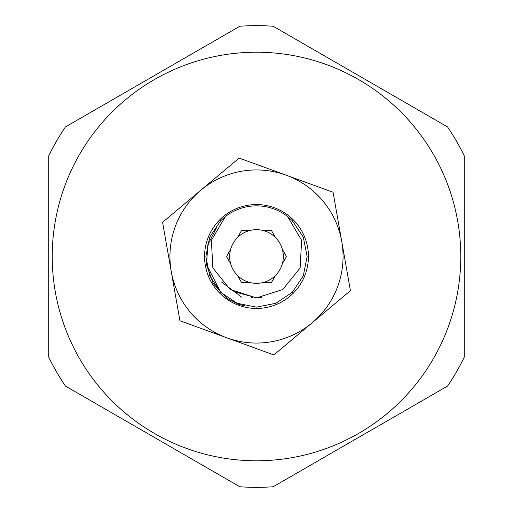 <?xml version="1.0" encoding="UTF-8"?>
<svg xmlns="http://www.w3.org/2000/svg" width="513" height="513" viewBox="0 0 513 513"><rect width="100%" height="100%" fill="white"/><g stroke="black" fill="none" stroke-linecap="round" stroke-linejoin="round"><path stroke-width="0.77" d="M274.263 207.694A51.935 51.935 0 0 1 305.306 274.263A51.935 51.935 0 0 1 238.737 305.306A51.935 51.935 0 0 1 207.694 238.737A51.935 51.935 0 0 1 274.263 207.694M245.111 305.838L239.039 304.472L226.919 298.297L213.28 283.631L206.54 264.817L207.797 244.887L216.852 227.073M221.533 282.003L241.7 297.168M162.576 222.315L179.935 320.747L273.859 354.932L350.424 290.685L333.065 192.253L239.141 158.068L162.576 222.315M312.141 322.805A86.556 86.556 0 0 1 171.259 271.531A86.556 86.556 0 0 1 286.107 175.164A86.556 86.556 0 0 1 312.141 322.805M249.741 282.464A26.83 26.83 0 0 0 263.259 282.464L271.492 282.464L275.609 275.34A26.83 26.83 0 0 0 282.368 263.631L286.485 256.5L282.368 249.369A26.83 26.83 0 0 0 275.609 237.66L271.492 230.536L263.259 230.536A26.83 26.83 0 0 0 249.741 230.536L241.508 230.536L237.391 237.66A26.83 26.83 0 0 0 230.632 249.369L226.515 256.5L230.632 263.631A26.83 26.83 0 0 0 237.391 275.34L241.508 282.464L249.741 282.464A26.83 26.83 0 0 1 237.391 275.34M230.632 263.631A26.83 26.83 0 0 1 230.632 249.369M237.391 237.66A26.83 26.83 0 0 1 249.741 230.536M307.14 256.5L303.279 237.121L292.307 220.693L287.556 216.505L292.307 220.693L303.279 237.121L307.14 256.5L303.279 275.879L292.307 292.307L275.879 303.279L256.5 307.14L237.121 303.279L220.693 292.307L209.721 275.879L205.86 256.5L209.721 237.121L220.693 220.693L225.444 216.505A50.64 50.64 0 0 1 287.556 216.505L292.307 220.693L303.279 237.121L307.14 256.5L303.279 275.879L292.307 292.307L275.879 303.279L256.5 307.14L275.879 303.279L292.307 292.307L303.279 275.879L307.14 256.5L303.279 237.121L292.307 220.693L287.556 216.505L292.307 220.693L303.279 237.121L307.14 256.5L303.279 275.879L292.307 292.307L275.879 303.279L256.5 307.14L275.879 303.279L292.307 292.307L303.279 275.879L307.14 256.5L303.279 237.121L292.307 220.693L287.556 216.505L292.307 220.693L303.279 237.121L307.14 256.5L303.279 275.879L292.307 292.307L275.879 303.279L256.5 307.14L275.879 303.279L292.307 292.307M256.5 307.14L275.879 303.279L292.307 292.307L303.279 275.879L307.14 256.5L303.279 237.121L292.307 220.693L287.556 216.505L292.307 220.693L303.279 237.121L307.14 256.5L303.279 275.879L292.307 292.307L275.879 303.279L256.5 307.14L275.879 303.279L292.307 292.307L303.279 275.879L307.14 256.5L303.279 237.121L292.307 220.693L287.556 216.505L292.307 220.693L303.279 237.121L307.14 256.5L303.279 275.879L292.307 292.307L275.879 303.279L256.5 307.14L275.879 303.279L292.307 292.307L303.279 275.879L307.14 256.5L303.279 237.121L292.307 220.693L287.556 216.505L292.307 220.693L303.279 237.121L307.14 256.5L303.279 275.879L292.307 292.307L275.879 303.279L256.5 307.14L275.879 303.279L292.307 292.307L303.279 275.879L307.14 256.5L303.279 237.121L292.307 220.693L287.556 216.505L292.307 220.693L303.279 237.121L307.14 256.5L303.279 275.879L292.307 292.307L275.879 303.279L256.5 307.14L275.879 303.279L292.307 292.307L303.279 275.879L307.14 256.5L303.279 237.121L292.307 220.693L287.556 216.505L292.307 220.693L303.279 237.121L307.14 256.5L303.279 275.879L292.307 292.307L275.879 303.279L256.5 307.14L275.879 303.279L292.307 292.307L303.279 275.879L307.14 256.5L303.279 237.121L292.307 220.693L287.556 216.505L292.307 220.693L303.279 237.121L307.14 256.5L303.279 275.879L292.307 292.307L275.879 303.279L256.5 307.14L275.879 303.279L292.307 292.307L303.279 275.879L307.14 256.5L303.279 237.121L292.307 220.693L287.556 216.505L301.638 240.34L300.124 267.946L282.785 289.512L256.5 297.912L230.119 289.447L212.863 267.914L211.369 240.302L225.444 216.505L220.693 220.693L209.721 237.121L205.86 256.5L209.721 275.879L220.693 292.307L237.121 303.279L256.5 307.14L237.121 303.279L220.693 292.307L209.721 275.879L205.86 256.5L209.721 237.121L220.693 220.693L225.444 216.505L220.693 220.693L209.721 237.121L205.86 256.5L209.721 275.879L220.693 292.307L237.121 303.279L256.5 307.14L237.121 303.279L220.693 292.307L209.721 275.879L205.86 256.5L209.721 237.121L220.693 220.693L225.444 216.505L220.693 220.693L209.721 237.121L205.86 256.5L209.721 275.879L220.693 292.307L237.121 303.279L256.5 307.14L237.121 303.279L220.693 292.307L209.721 275.879L205.86 256.5L209.721 237.121L220.693 220.693L225.444 216.505L220.693 220.693L209.721 237.121L205.86 256.5L209.721 275.879L220.693 292.307L237.121 303.279L256.5 307.14L237.121 303.279L220.693 292.307L209.721 275.879L205.86 256.5L209.721 237.121L220.693 220.693L225.444 216.505L220.693 220.693L209.721 237.121L205.86 256.5L209.721 275.879L220.693 292.307L237.121 303.279L256.5 307.14L237.121 303.279L220.693 292.307L209.721 275.879L205.86 256.5L209.721 237.121L220.693 220.693L225.444 216.505L220.693 220.693L209.721 237.121L205.86 256.5L209.721 275.879L220.693 292.307L237.121 303.279L256.5 307.14L237.121 303.279L220.693 292.307L209.721 275.879L205.86 256.5L209.721 237.121L220.693 220.693L225.444 216.505L220.693 220.693L209.721 237.121L205.86 256.5L209.721 275.879L220.693 292.307L237.121 303.279L256.5 307.14L237.121 303.279L220.693 292.307L209.721 275.879L205.86 256.5L209.721 237.121L220.693 220.693L225.444 216.505L220.693 220.693L209.721 237.121L205.86 256.5L209.721 275.879L220.693 292.307L237.121 303.279L256.5 307.14L237.121 303.279L220.693 292.307L209.721 275.879L205.86 256.5L209.721 237.121L220.693 220.693L225.444 216.505L220.693 220.693L209.721 237.121L205.86 256.5L209.721 275.879L220.693 292.307L237.121 303.279L256.5 307.14L237.121 303.279L220.693 292.307L206.489 264.445M256.5 487.35A230.85 230.85 0 0 1 239.821 486.747L65.44 386.071A230.85 230.85 0 0 1 48.761 357.176L48.761 155.824A230.85 230.85 0 0 1 65.44 126.929L239.821 26.253A230.85 230.85 0 0 1 273.179 26.253L447.56 126.929A230.85 230.85 0 0 1 464.239 155.824L464.239 357.176A230.85 230.85 0 0 1 447.56 386.071L273.179 486.747A230.85 230.85 0 0 1 256.5 487.35M256.5 460.777A204.277 204.277 0 0 0 460.777 256.5A204.277 204.277 0 0 0 256.5 52.223A204.277 204.277 0 0 0 52.223 256.5A204.277 204.277 0 0 0 256.5 460.777M263.259 230.536A26.83 26.83 0 0 1 275.609 237.66M282.368 249.369A26.83 26.83 0 0 1 282.368 263.631M275.609 275.34A26.83 26.83 0 0 1 263.259 282.464M252.858 297.758L251.441 297.617M258.071 297.88L254.762 297.873M257.597 297.893L255.801 297.906M261.829 297.585L253.98 297.835M257.045 297.906L255.711 297.899M257.148 297.906L255.852 297.906M258.61 297.861L254.788 297.873M257.212 297.906L256.019 297.906M256.936 297.906L235.095 291.948"/></g></svg>
